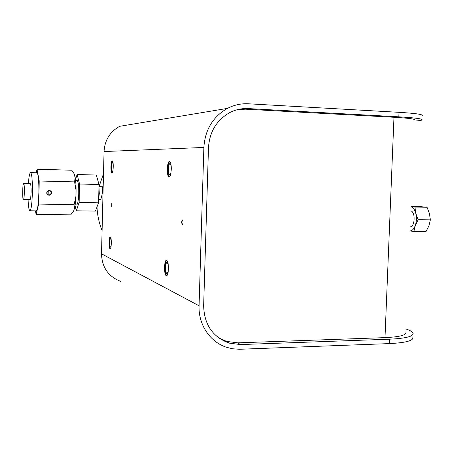 <?xml version="1.0" encoding="UTF-8"?>
<svg xmlns="http://www.w3.org/2000/svg" width="453" height="453" viewBox="0 0 453 453"><rect width="100%" height="100%" fill="white"/><g stroke="black" fill="none" stroke-linecap="round" stroke-linejoin="round"><path stroke-width="0.68" d="M414.789 121.064L415.565 121.002C419.167 120.725 421.324 120.385 422.037 119.977C423.164 118.867 415.429 117.82 398.827 116.834L248.255 108.584C241.908 108.267 235.837 109.552 230.05 112.446C216.772 119.858 209.58 131.585 208.482 147.627L203.646 305.696C204.173 324.591 212.695 337.072 229.207 343.125L240.537 344.569L389.705 339.184C406.182 338.38 413.951 336.319 413.023 333.006C412.389 331.755 410.327 330.514 406.834 329.28L406.075 329.014M219.252 338.289L220.441 338.872M240.753 109.235L238.623 109.377M168.261 271.489L166.964 273.635C165.073 273.21 165.339 261.483 167.219 262.412L168.244 264.541M111.042 246.579L110.566 247.078C109.45 246.879 109.643 237.853 110.753 238.448L111.098 238.946M112.899 170.673L112.418 171.166C111.33 171.013 111.597 162.265 112.684 162.491L113.091 163.023M170.996 172.684L169.632 174.858C167.803 174.524 168.227 163.256 170.062 163.561L171.189 165.832M169.054 176.88C171.54 177.48 172.151 161.959 169.654 161.545C167.106 160.368 166.342 176.347 168.918 176.851L169.054 176.88M169.813 161.619C167.576 162.491 167.208 175.798 169.394 176.795M111.936 172.712C113.409 173.137 113.794 161.126 112.31 160.94C110.809 160.169 110.351 172.463 111.874 172.701L111.936 172.712M112.48 161.058C111.228 162.01 110.996 171.574 112.197 172.593M110.017 248.606L110.045 248.618C111.546 249.456 111.812 237.151 110.3 236.908C108.816 236.109 108.527 248.165 110.017 248.606M110.458 237.021C109.235 238.006 109.167 247.514 110.373 248.504M166.245 275.617L166.308 275.645C168.844 276.964 169.207 260.934 166.647 260.413C164.139 259.167 163.731 274.767 166.245 275.617M166.772 260.475C164.592 261.421 164.62 274.654 166.812 275.583M412.847 337.23C413.77 340.628 405.996 342.745 389.523 343.589L239.416 349.269L232.672 348.782L227.049 347.445C210.288 342.377 198.284 324.784 199.065 305.792L203.867 147.446C205.056 129.768 212.91 116.749 227.434 108.386C234.088 104.943 241.075 103.409 248.408 103.788L399.008 112.321C415.616 113.341 423.357 114.45 422.219 115.651M120.526 281.313C108.29 276.5 101.953 267.338 101.512 253.822L104.048 151.545C104.756 140.175 109.96 131.766 119.666 126.319L227.434 108.386M182.276 224.682C183.171 223.34 183.227 221.749 182.44 219.903C181.528 221.206 181.472 222.797 182.259 224.677L182.276 224.682M111.698 206.761L111.795 203.284L111.738 206.761M218.652 337.859L226.63 341.409L237.859 342.842L384.993 337.632L393.974 117.276L245.464 109.179L237.417 109.66M414.829 120.073C415.797 119.082 408.849 118.148 393.974 117.276M405.945 332.134C406.737 335.095 399.75 336.924 384.993 337.632M102.089 186.721L102.355 186.676C102.91 187.293 102.865 189.541 102.225 193.425C101.608 197.451 100.94 199.547 100.209 199.711L100.119 199.66M103.494 173.799L99.02 186.647M96.999 206.964C97.367 215.175 99.06 223.057 102.089 230.605M410.356 226.845C414.965 226.443 415.554 212.446 411.024 210.911M411.194 206.823C413.266 207.582 414.789 209.756 415.763 213.352L414.942 207.055L411.199 206.744M414.942 207.055L427.066 207.27L429.472 213.561L430.35 219.869L428.946 225.736L426.03 231.54L413.912 231.443L415.248 225.594C416.567 221.659 416.737 217.576 415.763 213.352L418.159 219.716L415.248 225.594C413.98 228.907 412.292 230.685 410.186 230.922M413.912 231.443L410.18 230.996M411.211 206.404L419.614 206.557L427.066 207.27M430.35 219.869L418.159 219.716M75.045 205.52L76.297 210.804L95.43 211.081L98.573 202.819L99.026 184.49L96.313 175.039L77.146 174.513L75.498 179.711M76.851 180.345L77.089 180.351C78.261 181.483 78.822 185.747 78.771 193.131C78.454 200.77 77.661 204.722 76.404 204.994L75.124 204.977M76.297 210.804L79.122 202.48L79.558 184.02L77.146 174.513M79.122 202.48L98.573 202.819M79.558 184.02L99.026 184.49M100.464 199.665L98.652 199.631L99.298 193.442L98.958 187.038M48.182 195.096L49.167 195.079C51.704 193.635 51.823 192.021 49.524 190.22M36.189 172.763L37.021 169.224L71.755 170.232L73.935 173.493L75.164 177.474L74.62 181.88L39.207 180.996L38.715 204.065L36.07 214.394L35.47 210.86M74.62 181.88L76.07 190.509L75.94 196.098L74.094 204.648L38.715 204.065M49.241 190.203L48.528 190.288C45.781 192.689 46.183 194.337 49.728 195.237C52.486 193.284 52.322 191.602 49.241 190.203M23.443 199.569L29.994 199.688C30.566 199.496 30.934 196.93 31.098 191.981C31.144 187.208 30.906 184.45 30.379 183.714L30.266 183.708M28.097 199.654C28.363 206.279 28.918 209.988 29.762 210.781C31.127 210.373 32.004 204.246 32.406 192.383C32.508 180.917 31.937 174.326 30.679 172.61C29.705 172.553 28.935 176.24 28.369 183.663M74.094 204.648L74.439 208.573L73.607 211.07L70.725 214.841L36.07 214.394M37.021 169.224L39.207 180.996M75.164 177.474C75.753 180.877 76.059 185.226 76.07 190.509M75.94 196.098C75.685 201.319 75.181 205.475 74.439 208.573M73.607 211.07L73.431 211.398M74.122 173.85L74.451 174.615M30.034 210.781L36.121 210.866C37.559 210.469 38.488 204.354 38.896 192.519C39.003 181.075 38.386 174.501 37.055 172.786L36.789 172.78M24.383 191.846C24.428 187.055 24.207 184.292 23.709 183.556C22.622 182.565 22.231 199.28 23.335 199.569C23.873 199.377 24.224 196.8 24.383 191.846M47.99 190.492L47.876 194.943M50.255 194.569L50.272 194.099L50.702 194.111M48.103 195.062L48.216 190.39M240.537 344.569L237.599 342.853M248.255 108.584L244.654 109.145M199.065 305.792L101.512 253.822M203.867 147.446L104.048 151.545M398.827 116.834L399.008 112.321M389.523 343.589L389.705 339.184M229.207 343.125L226.058 341.234M167.248 273.635L166.964 273.635M169.241 176.857L168.918 176.851M166.693 275.639L166.308 275.645M98.969 186.647L102.446 186.727M75.572 180.317L77.089 180.351M74.15 173.901L73.935 173.493M37.055 172.786L30.679 172.61M49.728 195.237L49.167 195.079M23.709 183.556L30.379 183.714"/></g></svg>
